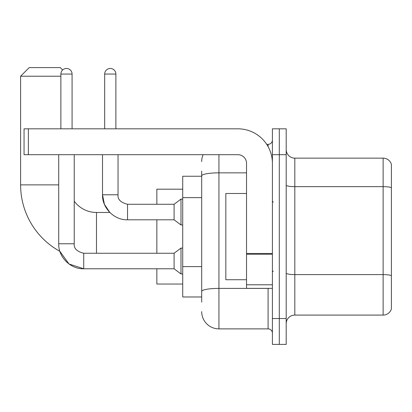 <?xml version="1.0" encoding="UTF-8"?>
<svg xmlns="http://www.w3.org/2000/svg" width="412" height="412" viewBox="0 0 412 412"><rect width="100%" height="100%" fill="white"/><g stroke="black" fill="none" stroke-linecap="round" stroke-linejoin="round"><path stroke-width="0.62" d="M201.689 192.456L201.689 171.078L201.689 176.248L182.717 176.248L182.717 296.975L201.689 296.975M201.689 302.151L201.689 171.078M218.937 154.691L218.937 328.879L268.088 328.879A4.311 4.311 0 0 1 272.399 333.195A4.311 4.311 0 0 0 268.088 328.879L268.088 288.354M272.399 318.533L272.399 344.401L279.3 344.401L279.3 318.533L279.3 344.401L286.196 344.401L286.196 318.533L279.3 318.533L279.3 154.691L279.3 318.533L272.399 318.533L272.399 154.691L279.3 154.691L279.3 128.822L279.3 154.691L286.196 154.691L286.196 318.533M286.196 154.691L286.196 128.822L272.399 128.822L272.399 154.691M266.713 144.344L268.088 144.344A4.311 4.311 0 0 0 272.399 140.034M201.689 294.389L201.689 271.786M201.689 161.592A17.247 17.247 0 0 1 203.126 154.691M218.937 328.879A17.247 17.247 0 0 1 201.689 311.637M286.196 323.708A8.621 8.621 0 0 1 294.822 315.082L383.124 315.082L383.124 158.141L294.822 158.141A8.621 8.621 0 0 1 286.196 149.52A8.621 8.621 0 0 0 294.822 158.141L294.822 315.082M391.4 164.352A8.621 8.621 0 0 0 383.124 158.141A8.621 8.621 0 0 1 391.4 164.352L391.4 308.876A8.621 8.621 0 0 1 383.124 315.082M83.724 253.272L83.724 268.779L69.015 263.994L59.895 251.351A75.885 75.885 0 0 1 20.6 184.875L20.6 76.22L29.221 67.599L60.265 67.599L62.645 69.973M96.485 253.256L96.485 212.468A27.594 27.594 0 0 1 74.237 201.195M60.873 76.22L20.6 76.22M156.848 219.797L156.848 253.256M156.848 268.779L156.848 284.038L182.717 284.038M182.717 189.185L156.848 189.185L156.848 204.275M60.873 128.822L60.873 74.062A5.603 5.603 0 0 1 66.476 68.459A5.603 5.603 0 0 1 72.079 74.062L72.079 128.822M58.715 243.77L74.237 243.77C73.717 248.369 76.879 251.531 83.724 253.256L174.096 253.256L174.096 268.779L83.724 268.779C70.519 269.247 58.241 256.97 58.715 243.77L58.715 154.691M174.096 253.256L180.992 248.081L180.992 273.949L182.717 273.949M74.237 243.77L74.237 154.691M104.679 128.822L104.679 74.062A5.603 5.603 0 0 1 110.282 68.459A5.603 5.603 0 0 1 115.885 74.062L115.885 128.822M96.485 212.468L109.839 212.468L104.401 204.295L102.521 194.788L118.043 194.788C117.523 199.387 120.685 202.55 127.529 204.275L174.096 204.275L174.096 219.797L127.529 219.797L127.529 204.29M174.096 204.275L180.992 199.099L180.992 224.973L182.717 224.973M272.399 288.354L246.53 288.354L246.53 253.483L272.399 253.483L272.399 163.317A34.495 34.495 0 0 0 237.904 128.822L28.361 128.822L28.361 154.691L237.904 154.691A8.621 8.621 0 0 1 246.53 163.317L246.53 253.483M28.361 154.691L24.051 154.691L24.051 128.822L28.361 128.822M246.53 193.496L225.833 193.496L225.833 279.727L246.53 279.727M201.689 197.626L182.717 197.626M201.689 266.616L182.717 266.616M269.587 288.354A4.311 0.747 0 0 1 268.088 288.4L218.937 288.4A17.247 2.997 180 0 0 201.689 291.392M201.689 175.842A17.247 2.997 180 0 1 218.937 172.849L246.53 172.849M268.088 146.615L268.088 144.344M391.4 187.723A8.621 1.499 180 0 0 383.124 186.646L294.822 186.646A8.621 1.499 -0 0 1 286.196 185.148M391.4 275.679A8.621 1.499 180 0 0 383.124 274.603L294.822 274.603A8.621 1.499 0 0 1 286.196 273.104M20.6 184.875L58.715 184.875M60.873 74.062L72.079 74.062M104.679 74.062L115.885 74.062M272.399 254.23L246.53 254.23M246.53 284.79L272.399 284.79M174.096 268.779L180.992 273.949M180.992 248.081L182.717 248.081M102.521 154.691L102.521 194.788C102.047 207.993 114.325 220.271 127.529 219.797M127.529 204.275C120.685 202.55 117.523 199.387 118.043 194.788L118.043 154.691M174.096 219.797L180.992 224.973M180.992 199.099L182.717 199.099M273.259 202.122L272.399 201.257M273.259 271.106L272.399 271.966"/></g></svg>
